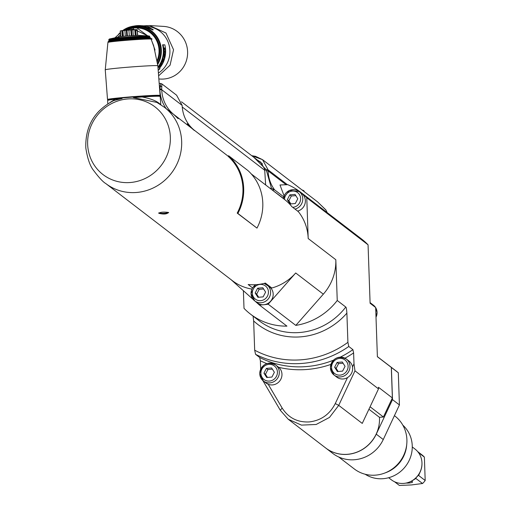 <?xml version="1.0" encoding="UTF-8"?>
<svg xmlns="http://www.w3.org/2000/svg" width="511" height="511" viewBox="0 0 511 511"><rect width="100%" height="100%" fill="white"/><g stroke="black" fill="none" stroke-linecap="round" stroke-linejoin="round"><path stroke-width="0.77" d="M295.799 325.392A63.613 60.534 127.5 0 0 337.241 300.481L335.816 259.729A48.098 45.766 127.5 0 1 323.322 294.17L295.799 325.392L268.186 304.198A63.613 60.534 127.5 0 1 263.759 304.735A63.613 60.534 127.5 0 1 259.32 304.946L286.939 326.139A63.613 60.534 127.5 0 1 250.479 314.118A63.613 60.534 127.5 0 1 244.009 308.331L243.396 290.702M284.059 195.764L279.996 184.988L287.731 184.663A63.613 60.534 127.5 0 1 300.308 191.995A63.613 60.534 127.5 0 1 306.772 197.783L308.197 238.541A48.098 45.766 -52.5 0 0 298.367 211.663L291.934 206.731A48.098 45.766 -52.5 0 0 284.429 199.373L251.252 173.912M194.218 130.369L187.435 123.79C186.79 123.592 187.805 124.748 190.488 127.271L194.435 130.509M164.631 107.451L172.463 113.461A48.098 45.766 -52.5 0 1 178.154 118.693L173.842 114.541L191.184 127.846M252.523 287.872L248.161 284.525A48.098 45.766 -52.5 0 0 256.797 284.614A48.098 45.766 -52.5 0 0 265.369 283.081L271.801 288.012A48.098 45.766 -52.5 0 0 295.709 272.983L268.186 304.198M168.509 212.461C166.848 214.23 163.59 214.505 158.736 213.279C160.422 212.071 163.68 211.797 168.509 212.461L168.662 212.71M237.213 213.113L256.976 228.104A48.871 46.507 -52.5 0 0 262.226 197.169A48.871 46.507 -52.5 0 0 247.739 170.399L228.634 155.74A48.871 46.507 127.5 0 1 243.121 182.51A48.871 46.507 127.5 0 1 237.87 213.445L237.213 213.113A48.098 45.766 127.5 0 0 228.123 156.321L228.634 155.74M368.929 409.241L379.469 417.327L383.41 416.995L392.371 397.954L391.305 367.403L377.386 356.723L375.668 307.539L370.105 303.272L368.061 244.814A63.613 60.534 -52.5 0 0 361.596 239.02L300.308 191.995M392.371 397.954L378.453 387.268L378.504 388.89L354.973 370.833L353.995 363.781L353.612 352.922L352.909 349.639L348.783 346.477L347.908 342.338A90.76 86.365 127.5 0 1 301.765 359.763A90.76 86.365 127.5 0 1 254.676 350.188L255.557 354.327L259.677 357.489L260.38 360.772L260.674 369.102M337.241 300.481L345.787 307.047C346.228 307.188 346.592 309.212 346.886 313.122L347.908 342.338M306.772 197.783L368.061 244.814M375.668 307.539L370.079 302.544M283.662 196.786L274.554 189.798C270.517 184.247 268.371 177.949 268.115 170.917L286.198 184.79M295.039 209.108A10.086 9.594 -52.5 0 0 302.774 198.709A10.086 9.594 -52.5 0 0 299.139 191.529L301.733 193.516A10.086 9.594 127.5 0 1 305.367 200.695A10.086 9.594 127.5 0 1 297.632 211.1M289.807 194.857L287.361 199.635L290.12 203.972L295.332 203.531L297.779 198.76L295.013 194.423L289.807 194.857L291.315 196.02L295.792 195.643M290.855 203.908L288.875 200.797L291.315 196.02M288.875 200.797L287.361 199.635M283.298 198.287L271.43 189.396M272.472 189.983L274.567 189.805L271.443 188.195L266.199 169.665L253.801 157.279M265.26 170.252L260.738 162.166L257.544 160.147M264.692 169.818L265.65 184.963M258.247 160.69L261.012 162.409M266.231 170.725A1.552 0.339 -1.8 0 1 268.115 170.917L268.083 169.856L262.552 159.668L251.712 155.676L255.545 156.321L262.552 159.668L317.574 201.883L325.941 210.066L327.206 212.64M325.622 209.663L325.941 210.066M106.077 183.768L232.307 280.622A48.098 45.766 -52.5 0 0 251.878 289.092M253.073 316.111L253.654 320.965L254.676 350.188M282.155 408.053L280.303 410.282L288.191 419.212L301.433 425.114L316.175 424.475L329.486 417.423L338.723 405.364L335.261 403.575L347.499 377.584A10.086 9.594 -52.5 0 0 352.641 368.271A10.086 9.594 -52.5 0 0 352.507 366.943L353.995 363.781M379.469 417.327A34.135 32.48 127.5 0 1 361.564 449.923A34.135 32.48 127.5 0 1 325.641 447.949L288.191 419.212M354.973 370.833L338.723 405.364L362.254 423.415L378.504 388.89M383.41 416.995L370.092 406.775M391.305 367.403A69.815 66.436 -52.5 0 0 388.922 365.48L377.38 356.627M388.96 365.512A69.815 66.436 127.5 0 1 388.999 365.537A69.815 66.436 127.5 0 1 391.381 367.46L392.505 399.628L376.256 434.158A34.135 32.48 127.5 0 1 347.665 454.343A34.135 32.48 127.5 0 1 325.718 448.013A34.135 32.48 127.5 0 1 325.679 447.981M325.718 448.013L332.725 453.385A34.135 32.48 -52.5 0 0 354.679 459.721A34.135 32.48 -52.5 0 0 383.263 439.537L399.43 404.942L392.505 399.628M399.43 404.942L398.305 372.775A69.815 66.436 -52.5 0 0 395.923 370.852L388.999 365.537M338.665 456.962L354.264 468.932A33.356 31.739 -52.5 0 0 375.713 475.121A33.356 31.739 -52.5 0 0 384.125 473.275A33.356 31.739 -52.5 0 0 406.801 443.72A33.356 31.739 -52.5 0 0 394.875 416.005L394.396 415.635M406.801 443.72L406.667 445.26A31.03 29.529 127.5 0 1 385.575 472.752L384.125 473.275M365.154 474.24A31.03 29.529 -52.5 0 0 383.231 478.679A31.03 29.529 -52.5 0 0 410.333 457.677A31.03 29.529 -52.5 0 0 402.821 425.152M388.654 477.721L391.362 479.803A19.392 18.453 -52.5 0 0 403.831 483.4A19.392 18.453 -52.5 0 0 407.031 482.85A19.392 18.453 -52.5 0 0 421.977 463.368A19.392 18.453 -52.5 0 0 414.977 449.028L412.268 446.946M394.511 481.726L398.893 485.086A19.003 18.083 -52.5 0 0 399.378 485.45L411.559 484.933L422.546 483.502A19.003 18.083 -52.5 0 0 425.19 480.5L424.373 457.102A19.003 18.083 -52.5 0 0 422.029 454.931L417.653 451.571M394.562 481.752L399.378 485.45M424.373 457.102L418.413 452.529M418.72 475.109L418.733 475.549L425.19 480.5M421.977 463.522A19.003 18.083 -52.5 0 1 421.977 463.681A19.003 18.083 -52.5 0 1 419.991 472.336L418.675 475.396M407.178 482.812A19.003 18.083 -52.5 0 0 407.331 482.774A19.003 18.083 -52.5 0 0 413.016 480.244A19.003 18.083 127.5 0 0 419.991 472.336M422.546 483.502L415.948 478.52M415.718 478.577L413.016 480.244M406.149 483.061A4.656 0.939 178 0 0 409.049 483.004A4.656 0.939 178 0 0 412.562 481.969A4.656 0.939 178 0 0 411.112 481.343M398.305 372.775L391.381 367.46M347.499 377.584A10.086 9.594 127.5 0 1 336.73 377.092L334.079 375.061A10.086 9.594 -52.5 0 0 344.593 375.7A10.086 9.594 -52.5 0 0 349.99 366.234A10.086 9.594 -52.5 0 0 346.356 359.061A10.086 9.594 -52.5 0 0 335.912 358.383A10.086 9.594 -52.5 0 0 330.438 367.735M259.773 373.835A10.086 9.594 -52.5 0 0 263.408 381.008A10.086 9.594 -52.5 0 0 273.922 381.647A10.086 9.594 -52.5 0 0 279.319 372.187A10.086 9.594 -52.5 0 0 275.685 365.007L278.667 367.313A10.086 9.594 127.5 0 1 281.97 374.218A10.086 9.594 127.5 0 1 268.179 384.259L282.155 408.046C288.428 417.864 297.466 422.495 309.27 421.933C321.049 420.508 329.71 414.389 335.261 403.575M280.303 410.282L262.833 380.535M259.767 373.682A10.086 9.594 -52.5 0 1 265.235 364.337A10.086 9.594 -52.5 0 1 275.685 365.007C266.972 361.29 261.651 364.209 259.722 373.758L263.408 381.008L266.052 383.046A10.086 9.594 -52.5 0 0 268.179 384.259M266.403 368.38L263.957 373.158L266.723 377.495L271.929 377.054L274.375 372.283L271.609 367.946L266.403 368.38L267.917 369.542L272.389 369.166M267.457 377.431L265.471 374.32L267.917 369.542M265.471 374.32L263.957 373.158M348.789 346.477A93.864 89.323 127.5 0 1 302.627 363.378A93.864 89.323 127.5 0 1 255.557 354.327M259.32 304.946L255.283 301.337M253.271 299.542L231.004 279.626M264.149 283.401L269.553 286.863A10.086 9.594 127.5 0 1 273.187 294.042A10.086 9.594 127.5 0 1 263.759 304.735A10.086 9.594 127.5 0 1 257.276 302.863L254.682 300.877A10.086 9.594 -52.5 0 0 265.196 301.516A10.086 9.594 -52.5 0 0 270.594 292.049A10.086 9.594 -52.5 0 0 266.959 284.876A10.086 9.594 -52.5 0 0 264.13 283.401M266.455 284.512A10.859 10.335 127.5 0 1 267.86 284.985M257.621 288.204L255.174 292.982L257.94 297.319L263.152 296.878L265.592 292.1L262.833 287.763L257.621 288.204L259.134 289.367L263.612 288.99M258.675 297.255L256.688 294.138L259.134 289.367M256.688 294.138L255.174 292.982M330.445 367.882A10.086 9.594 -52.5 0 0 334.079 375.061L330.4 367.811C332.329 358.262 337.643 355.343 346.356 359.061L349.007 361.092A10.086 9.594 127.5 0 1 352.507 366.943M337.075 362.433L334.635 367.211L337.394 371.548L342.606 371.107L345.053 366.33L342.287 361.992L337.075 362.433L338.589 363.596L343.066 363.219M338.129 371.484L336.142 368.367L338.589 363.596M336.142 368.367L334.635 367.211M265.062 184.509L265.605 184.062M193.388 129.539L194.269 130.216A35.687 33.956 127.5 0 1 182.165 105.419L176.595 95.199L161.891 83.919L160.716 83.472L159.854 89.578A37.233 35.431 -52.5 0 0 166.126 108.6M191.21 127.871L192.864 129.098M194.046 130.228L192.864 129.245M159.617 88.984A65.248 62.087 127.5 0 1 159.822 89.035L161.7 89.118L161.891 83.919M161.597 86.908L160.397 85.905A68.793 65.465 -52.5 0 0 159.362 85.695M142.071 96.969A26.374 0.869 175.6 0 1 159.445 96.266A26.374 0.869 175.6 0 1 160.179 96.413L160.818 104.736L159.062 103.254C155.574 100.539 149.908 98.444 142.071 96.969L133.339 97.569L156.922 102.436L164.382 107.253A48.098 45.766 127.5 0 1 179.291 158.18A48.098 45.766 127.5 0 1 136.692 192.462A48.098 45.766 127.5 0 1 105.822 183.577A48.098 45.766 127.5 0 1 105.771 183.538M105.822 183.577C103.018 181.967 98.962 177.611 93.647 170.514C90.096 166.177 87.483 158.653 85.81 147.941C85.171 126.306 94.478 110.523 113.729 100.59L122.123 98.514L115.186 99.23A26.374 0.869 175.6 0 0 107.585 100.424L107.84 103.778M115.186 99.23L109.986 102.494M130.452 182.497A42.669 40.599 127.5 0 1 87.643 144.211A42.669 40.599 127.5 0 1 127.539 98.962A42.669 40.599 127.5 0 1 170.348 137.248A42.669 40.599 127.5 0 1 130.452 182.497M138.475 97.231L133.48 96.994L122.672 97.901A25.211 0.83 175.6 0 0 108.696 99.715L108.434 100.245M118.22 98.936L122.672 97.901M159.317 96.362L158.947 95.57A25.211 0.83 175.6 0 0 158.244 95.436A25.211 0.83 175.6 0 0 130.81 96.892A25.211 0.83 175.6 0 0 108.671 99.409L108.696 99.715M108.69 99.664A26.374 0.869 -4.4 0 1 107.514 99.498A26.374 0.869 -4.4 0 1 127.635 97.116A26.374 0.869 -4.4 0 1 160.109 95.487A26.374 0.869 -4.4 0 1 158.972 95.825M123.918 30.117A24.822 24.132 93.5 0 1 138.117 26.406A24.822 24.132 93.5 0 1 160.665 49.158A24.822 24.132 93.5 0 1 157.618 63.326M125.489 29.957A24.049 23.378 93.5 0 1 159.732 49.209A24.049 23.378 93.5 0 1 157.426 61.671M130.873 29.536L133.48 29.14L133.678 27.92L137.842 27.945A23.27 22.625 93.5 0 1 157.228 60.253M133.678 27.92L125.808 29.932M120.27 33.049L114.969 37.814M125.783 29.932L133.665 27.92L136.807 27.881L152.106 39.104L150.298 38.446M155.037 50.052L151.103 39.04L152.106 39.104M160.109 95.487L157.848 65.798A26.374 0.869 -4.4 0 0 131.48 66.935A26.374 0.869 -4.4 0 0 105.247 69.809L107.917 42.426A21.634 0.715 -4.4 0 1 111.558 41.761A21.634 0.715 -4.4 0 1 135.607 39.641A21.634 0.715 -4.4 0 1 151.058 39.136L149.966 38.44M107.917 42.426C111.545 41.244 98.265 42.177 129.321 39.302C160.614 37.424 147.302 38.523 151.058 39.136L153.664 45.703L157.848 65.798M149.18 38.299A20.466 0.677 175.6 0 0 148.976 38.287A20.466 0.677 175.6 0 0 148.778 38.287A20.466 0.677 175.6 0 0 148.516 38.28A20.466 0.677 175.6 0 0 148.279 38.28A20.466 0.677 175.6 0 0 147.966 38.28A20.466 0.677 175.6 0 0 147.685 38.28A20.466 0.677 175.6 0 0 147.328 38.287A20.466 0.677 175.6 0 0 147.008 38.293A20.466 0.677 175.6 0 0 146.606 38.299A20.466 0.677 175.6 0 0 146.242 38.306A20.466 0.677 175.6 0 0 145.795 38.325A20.466 0.677 175.6 0 0 145.392 38.338A20.466 0.677 175.6 0 0 144.9 38.351A20.466 0.677 175.6 0 0 144.472 38.37A20.466 0.677 175.6 0 0 143.936 38.395A20.466 0.677 175.6 0 0 143.47 38.414A20.466 0.677 175.6 0 0 142.901 38.44A20.466 0.677 175.6 0 0 142.403 38.466A20.466 0.677 175.6 0 0 141.803 38.491A20.466 0.677 175.6 0 0 141.272 38.523A20.466 0.677 175.6 0 0 140.64 38.555A20.466 0.677 175.6 0 0 140.084 38.587A20.466 0.677 175.6 0 0 139.42 38.625A20.466 0.677 175.6 0 0 138.845 38.657A20.466 0.677 175.6 0 0 138.155 38.695A20.466 0.677 175.6 0 0 137.561 38.734A20.466 0.677 175.6 0 0 136.846 38.779A20.466 0.677 175.6 0 0 136.233 38.817L136.322 38.81A20.555 0.677 -4.4 0 1 136.82 38.779L136.839 38.779M135.702 38.849L135.517 36.466L135.498 38.862A20.466 0.677 175.6 0 0 134.878 38.906A20.466 0.677 175.6 0 0 134.131 38.957A20.466 0.677 175.6 0 0 133.492 39.002L133.569 38.989A20.555 0.677 -4.4 0 1 134.093 38.957L133.952 37.175A20.555 0.677 175.6 0 0 133.435 37.214L132.783 36.658L132.719 39.053A20.466 0.677 175.6 0 0 132.087 39.098L132.164 39.092A20.555 0.677 -4.4 0 1 132.688 39.053M132.087 39.098A20.466 0.677 175.6 0 0 131.321 39.155A20.466 0.677 175.6 0 0 130.669 39.206A20.466 0.677 175.6 0 0 129.896 39.264A20.466 0.677 175.6 0 0 129.245 39.309L129.309 39.302A20.555 0.677 -4.4 0 1 129.839 39.264L129.883 39.264M129.245 39.309A20.466 0.677 175.6 0 0 128.472 39.373A20.466 0.677 175.6 0 0 127.82 39.424A20.466 0.677 175.6 0 0 127.054 39.481A20.466 0.677 175.6 0 0 126.409 39.532L126.453 39.526A20.555 0.677 -4.4 0 1 126.984 39.488L127.041 39.481M125.649 39.596A20.466 0.677 175.6 0 0 125.003 39.647L125.048 39.641A20.555 0.677 -4.4 0 1 125.565 39.602L125.629 39.596A20.466 0.677 175.6 0 1 126.409 39.532M125.003 39.647A20.466 0.677 175.6 0 0 124.256 39.711A20.466 0.677 175.6 0 0 123.63 39.769L123.662 39.762A20.555 0.677 -4.4 0 1 124.173 39.717L124.237 39.711M123.63 39.769A20.466 0.677 175.6 0 0 122.889 39.832A20.466 0.677 175.6 0 0 122.276 39.884L122.301 39.877A20.555 0.677 -4.4 0 1 122.806 39.832L122.87 39.832M123.419 39.781L123.24 37.399L122.666 38.057A20.555 0.677 175.6 0 0 122.167 38.101L122.301 39.877A20.466 0.677 175.6 0 0 121.561 39.947A20.466 0.677 175.6 0 0 120.96 40.005A20.466 0.677 175.6 0 0 120.264 40.069A20.466 0.677 175.6 0 0 119.689 40.12L119.695 40.114A20.555 0.677 -4.4 0 1 120.168 40.075L120.238 40.069M120.839 40.011L120.66 37.629L120.034 38.293A20.555 0.677 175.6 0 0 119.561 38.338L119.695 40.114A20.466 0.677 175.6 0 0 119.018 40.184A20.466 0.677 175.6 0 0 118.456 40.241L118.463 40.235A20.555 0.677 -4.4 0 1 118.916 40.19L118.986 40.184M119.612 40.126L119.433 37.744L118.782 38.408A20.555 0.677 175.6 0 0 118.328 38.453L118.463 40.235A20.466 0.677 175.6 0 0 117.817 40.299A20.466 0.677 175.6 0 0 117.287 40.356L117.281 40.35A20.555 0.677 -4.4 0 1 117.715 40.305L117.786 40.305M117.287 40.356A20.466 0.677 175.6 0 0 116.674 40.414A20.466 0.677 175.6 0 0 116.169 40.471L116.157 40.465A20.555 0.677 -4.4 0 1 116.565 40.426L116.642 40.42M117.281 40.35L117.121 37.967L116.431 38.644A20.555 0.677 175.6 0 0 116.023 38.689L116.157 40.465A20.466 0.677 175.6 0 0 115.595 40.529A20.466 0.677 175.6 0 0 115.122 40.58A20.466 0.677 175.6 0 0 114.579 40.637A20.466 0.677 175.6 0 0 114.138 40.688A20.466 0.677 175.6 0 0 113.64 40.746A20.466 0.677 175.6 0 0 113.231 40.797L113.199 40.797A20.555 0.677 -4.4 0 1 113.531 40.752L113.602 40.752M112.388 40.899L112.465 38.491L111.749 39.181L111.883 40.957A20.555 0.677 -4.4 0 0 111.615 40.995L111.641 40.995A20.466 0.677 175.6 0 1 111.992 40.95A20.466 0.677 175.6 0 1 112.407 40.899A20.466 0.677 -4.4 0 1 112.778 40.848A20.466 0.677 175.6 0 1 113.231 40.797M111.66 40.995A20.466 0.677 175.6 0 0 111.296 41.046A20.466 0.677 175.6 0 0 111.002 41.084A20.466 0.677 175.6 0 0 110.683 41.136A20.466 0.677 175.6 0 0 110.433 41.174A20.466 0.677 175.6 0 0 110.165 41.219A20.466 0.677 175.6 0 0 109.961 41.25A20.466 0.677 175.6 0 0 109.744 41.295A20.466 0.677 175.6 0 0 109.578 41.327M149.768 36.607L149.167 36.026L149.768 36.607L149.902 38.351L149.787 36.62A20.555 0.677 175.6 0 0 149.768 36.607M149.161 36.019L149.71 36.581L149.844 38.338M149.231 36.026L149.678 38.319M149.793 38.331L149.659 36.568L149.04 35.987M149.589 38.312L149.455 36.537L148.797 35.955L149.276 36.517L149.41 38.299A20.555 0.677 -4.4 0 0 149.282 38.293L149.148 36.511L148.382 35.93L148.905 36.505L149.027 38.287M149.078 35.987L148.612 35.942A20.018 0.658 -4.4 0 1 148.784 35.955A20.018 0.658 -4.4 0 0 148.612 35.942A20.018 0.658 -4.4 0 0 148.49 35.936A20.018 0.658 -4.4 0 1 148.612 35.942L138.136 35.348L126.952 35.974L120.111 36.722L109.718 38.932A20.018 0.658 -4.4 0 0 109.501 38.983L109.079 39.615L109.22 41.397M148.88 38.28L148.746 36.498L148.075 35.923L148.554 38.274M148.388 38.268L148.247 36.492L147.449 35.917L147.998 38.274M147.794 38.274L147.66 36.492L146.849 35.923L147.353 38.28M147.053 38.287L147.117 38.28A20.555 0.677 -4.4 0 1 147.379 38.28M147.117 38.28L146.983 36.505L146.165 35.936L146.619 38.299M146.287 38.306L146.35 38.299A20.555 0.677 -4.4 0 1 146.644 38.293M146.35 38.299L146.216 36.517L145.399 35.955L145.807 38.319M145.437 38.331L145.507 38.325A20.555 0.677 -4.4 0 1 145.827 38.319M145.507 38.325L145.367 36.549L144.556 35.981L144.913 38.351M144.504 38.37L144.581 38.363A20.555 0.677 -4.4 0 1 144.932 38.351M144.581 38.363L144.441 36.581L143.636 36.019L143.942 38.389A20.555 0.677 -4.4 0 0 143.578 38.402L143.444 36.626L142.646 36.057L142.908 38.44M142.435 38.459L142.512 38.453A20.555 0.677 -4.4 0 1 142.914 38.434M142.512 38.453L142.377 36.671L141.585 36.109L141.803 38.491A20.555 0.677 -4.4 0 0 141.375 38.51L141.24 36.728L140.474 36.166L140.634 38.549L140.474 36.166M141.585 36.109L141.592 36.121A20.018 0.658 -4.4 0 0 140.582 36.172M140.116 38.581L140.186 38.574A20.555 0.677 -4.4 0 1 140.634 38.549M139.484 38.619L139.299 36.236L139.42 38.619A20.555 0.677 -4.4 0 0 138.941 38.644L138.807 36.869L138.079 36.307L138.149 38.695M140.186 38.574L140.052 36.792L139.299 36.236M138.264 38.689L138.059 36.313A20.018 0.658 -4.4 0 0 136.916 36.383L136.82 38.779M137.587 38.734L137.657 38.727A20.555 0.677 -4.4 0 1 138.136 38.695M136.999 38.766L136.82 36.383M137.657 38.727L137.516 36.945L136.916 36.383M136.322 38.81L136.188 37.028L135.517 36.466M134.898 38.906L134.961 38.9A20.555 0.677 -4.4 0 1 135.472 38.862M134.367 38.938L134.189 36.556L133.952 37.175M134.961 38.9L134.827 37.118L134.189 36.556M133.013 39.034L132.834 36.645M133.569 38.989L133.435 37.214M131.64 39.13L131.461 36.747L131.308 39.155M132.164 39.092L132.023 37.309L131.461 36.747M130.682 39.2L130.739 39.194A20.555 0.677 -4.4 0 1 131.27 39.155M130.26 39.232L130.075 36.843L129.839 39.264M130.739 39.194L130.599 37.418L130.075 36.843M128.874 39.341L128.689 36.952L128.274 37.59L128.459 39.373M129.309 39.302L129.174 37.52L128.689 36.952M127.833 39.417L127.878 39.411A20.555 0.677 -4.4 0 1 128.408 39.373M127.488 39.449L127.309 37.06L126.843 37.705L126.984 39.488M127.878 39.411L127.309 37.06M126.115 39.558L125.93 37.169L125.431 37.82L125.565 39.602M126.453 39.526L125.93 37.169M124.754 39.673L124.575 37.284L124.039 37.935L124.173 39.717M125.048 39.641L124.575 37.284M123.662 39.762L123.24 37.399M122.666 38.057L122.806 39.832M122.11 39.896L121.931 37.514L121.331 38.172L121.535 39.947M122.167 38.101L121.931 37.514M121.331 38.172A20.555 0.677 175.6 0 0 120.845 38.216L120.979 39.999A20.555 0.677 -4.4 0 1 121.465 39.954M120.845 38.216L120.66 37.629M120.034 38.293L120.168 40.075M119.561 38.338L119.433 37.744A20.018 0.658 -4.4 0 1 120.558 37.648M118.782 38.408L118.916 40.19M118.431 40.241L118.252 37.859L117.575 38.529L117.715 40.305M118.328 38.453L118.252 37.859M116.431 38.644L116.565 40.426M116.023 38.689L116.054 38.082L115.352 38.759L115.563 40.535M115.352 38.759A20.555 0.677 175.6 0 0 114.969 38.798L115.103 40.58A20.555 0.677 -4.4 0 1 115.486 40.535M114.969 38.798L115.045 38.191L114.336 38.868L114.547 40.644M114.47 40.65A20.555 0.677 -4.4 0 0 114.113 40.688L114.132 40.688M114.113 40.688L114.113 38.293L113.391 38.977L113.531 40.752M113.199 40.797L113.25 38.395L112.529 39.079L112.733 40.854M111.615 40.995L111.762 38.587L111.053 39.27L111.245 41.046M110.951 41.084L111.149 38.676L110.44 39.36L110.625 41.136M110.376 41.174L110.51 38.779L109.922 39.443L110.095 41.225M109.922 39.443A20.555 0.677 175.6 0 0 109.756 39.475L109.897 41.257A20.555 0.677 -4.4 0 1 110.063 41.225M109.756 39.475L110.178 38.836L109.501 39.526L109.661 41.302M109.501 39.526A20.555 0.677 175.6 0 0 109.373 39.551L109.507 41.327A20.555 0.677 -4.4 0 1 109.641 41.302M109.373 39.551L109.763 38.919A20.018 0.658 -4.4 0 1 109.846 38.9A20.018 0.658 -4.4 0 1 110.076 38.855M109.731 38.925L109.175 39.596L109.316 41.372M108.811 39.571L108.926 41.474L108.798 39.737L109.501 38.983M109.482 38.989L108.952 39.66L109.086 41.429M109.028 41.448L108.894 39.679L109.341 39.04M108.798 39.737L109.277 39.092L108.798 39.737A20.555 0.677 175.6 0 0 108.798 39.737L108.958 41.468M149.206 36.064L149.787 36.62L149.461 36.115M137.536 35.336L137.261 29.689L136.686 29.6L137.261 29.689L137.695 35.336M136.156 35.374L135.709 29.542L135.255 29.708L135.69 35.393M137.101 29.683L135.709 29.542M135.255 29.708L131.493 29.913L131.927 35.604M135.217 35.412L134.783 29.727M133.301 35.515L132.854 29.657M131.493 29.913L126.977 30.245L127.411 35.936M131.27 35.649L130.835 29.957M129.321 35.783L128.874 29.925M126.977 30.245L122.921 30.622L123.355 36.307M126.741 35.994L126.306 30.302M125.297 36.121L124.85 30.264M122.921 30.622L120.411 30.941L120.845 36.6M122.857 36.358L122.423 30.673M122.289 36.422L121.848 30.583M120.411 30.941L120.545 36.645M120.653 36.626L120.219 30.973L120.673 30.807M137.063 29.644L127.022 29.823L120.487 30.864M117.786 37.214L120.404 34.774M133.48 29.14L148.018 35.911M157.65 63.607A24.822 24.132 -86.5 0 0 160.85 49.171A24.822 24.132 -86.5 0 0 138.302 26.419A24.822 24.132 -86.5 0 0 138.206 26.412M118.443 34.422A25.288 24.585 93.5 0 1 120.232 32.557M123.157 30.2A25.288 24.585 93.5 0 1 134.866 25.991A25.288 24.585 93.5 0 1 138.328 25.952A25.288 24.585 93.5 0 1 157.727 64.38M143.419 25.895L142.167 25.722A25.754 25.033 -86.5 0 1 145.974 26.253L146.874 26.31L153.185 29.625L152.968 30.04C147.864 27.683 144.587 26.521 143.131 26.54L143.265 26.093L144.166 26.144A25.754 25.033 -86.5 0 0 140.359 25.607A25.754 25.033 -86.5 0 0 136.839 25.652A25.754 25.033 -86.5 0 0 133.722 26.118M143.169 26.419A25.288 24.585 -86.5 0 0 140.327 26.074L138.328 25.952M158.404 73.086A25.288 24.585 -86.5 0 0 169.25 45.779A25.288 24.585 -86.5 0 0 147.628 26.534M157.944 67.101A25.288 24.585 -86.5 0 0 160.978 62.131A25.288 24.585 -86.5 0 0 162.575 44.834L164.829 44.847A25.754 25.033 -86.5 0 1 163.194 62.438A25.754 25.033 -86.5 0 1 159.093 68.723L159.994 68.774L159.349 68.429M153.185 29.625L143.265 26.093M143.425 25.844A25.754 25.033 93.5 0 1 144.096 25.933L142.754 25.85A25.754 25.033 -86.5 0 0 141.739 25.722L140.359 25.607M143.495 25.837L149.582 25.55L165.966 33.017L173.542 49.727L170.074 65.191L158.614 75.839M158.851 78.962L160.371 79.058A26.374 25.639 -86.5 0 0 187.537 50.576A26.374 25.639 -86.5 0 0 163.577 26.4L149.582 25.55M157.995 67.778A25.754 25.033 -86.5 0 0 161.393 62.329A25.754 25.033 -86.5 0 0 163.022 44.738M159.994 68.774L158.18 70.218M161.949 64.405L159.228 66.769L160.371 66.839A25.754 25.033 93.5 0 1 159.956 67.395L158.614 67.311A25.754 25.033 -86.5 0 0 159.234 66.475L161.949 64.092L160.773 64.022A25.754 25.033 -86.5 0 0 161.106 63.409L162.447 63.492A25.754 25.033 93.5 0 1 161.949 64.405L161.744 64.284M163.162 59.276A25.288 24.585 -86.5 0 0 163.175 59.231L163.974 59.404A25.754 25.033 -86.5 0 1 162.798 62.419A25.754 25.033 -86.5 0 1 162.69 62.649L162.862 62.655A25.754 25.033 93.5 0 0 162.971 62.425A25.754 25.033 93.5 0 0 164.35 58.746L163.009 58.663A25.754 25.033 -86.5 0 1 161.629 62.342A25.754 25.033 -86.5 0 1 161.521 62.572L161.546 62.514M163.603 59.378A25.754 25.033 93.5 0 1 162.517 62.201L162.37 62.131M162.817 59.289L163.431 59.365A25.754 25.033 -86.5 0 1 162.345 62.189L162.517 62.201M162.977 59.34A25.754 25.033 93.5 0 1 161.802 62.355A25.754 25.033 93.5 0 1 161.693 62.585M164.932 56.363A25.754 25.033 93.5 0 0 165.315 53.591L163.974 53.508A25.754 25.033 -86.5 0 1 163.903 54.204L164.504 54.243A25.754 25.033 -86.5 0 1 164.184 56.319L164.286 57.826L164.791 56.338M165.123 49.292L165.372 49.861A25.754 25.033 93.5 0 1 165.404 50.793L165.066 51.822L165.404 50.793M164.025 49.337L164.203 49.784A25.754 25.033 93.5 0 1 164.235 50.723L164.357 52.48L164.919 52.633L165.321 51.835M164.063 50.71A25.754 25.033 -86.5 0 0 164.031 49.778L164.318 47.945L164.906 48.098L165.302 49.273M161.949 64.092L160.882 63.824M161.687 63.939A25.288 24.585 -86.5 0 0 161.949 63.46M159.828 66.807A25.288 24.585 -86.5 0 1 159.604 67.107L159.956 67.395M159.604 67.107L158.806 67.056M163.431 59.365L162.843 59.212M163.974 59.404L163.175 59.231M163.705 59.308A25.288 24.585 -86.5 0 0 163.89 58.714M163.903 54.179L164.504 54.243M164.798 54.243A25.288 24.585 -86.5 0 0 164.861 53.566M164.344 56.836L164.152 57.277L164.593 57.385M164.152 57.277L163.961 57.602M164.095 56.97L164.446 57.143L164.766 56.472A25.754 25.033 -86.5 0 0 165.104 54.281L164.223 54.198A25.288 24.585 -86.5 0 0 164.223 54.198L164.676 54.255A25.754 25.033 93.5 0 1 164.338 56.446L164.172 56.408M164.299 57.021L164.338 56.446M164.676 54.255L165.104 54.281M165.372 49.861L165.2 49.867A25.754 25.033 -86.5 0 1 165.238 50.781M164.868 51.828L164.74 52.282L165.194 52.294M164.74 52.282L165.072 52.524M164.216 48.028L164.746 47.97M164.299 48.034L164.906 48.098M164.453 48.155L165.047 48.334M164.593 48.392L164.759 48.852M164.516 51.905L164.951 51.93L164.408 51.783L164.235 50.723M164.197 49.324L164.395 48.641L164.823 48.666L165.2 49.848M164.044 48.679L164.395 48.641M373.413 305.176L375.47 307.367A10.086 9.594 127.5 0 0 373.413 305.176L370.628 303.036A10.086 9.594 127.5 0 1 371.625 303.93M168.445 212.41A5.04 1.016 -2 0 1 163.737 213.298A5.04 1.016 -2 0 1 158.844 212.787M256.976 228.104L237.87 213.445M335.816 259.729L308.197 238.541M295.709 272.983L323.322 294.17M283.273 198.485L289.373 190.443L299.139 191.529A10.086 9.594 -52.5 0 0 289.45 190.482A10.086 9.594 -52.5 0 0 283.33 198.53M292.72 207.332A8.297 7.901 -52.5 0 0 300.615 198.517A8.297 7.901 -52.5 0 0 292.496 191.057A8.297 7.901 -52.5 0 0 284.518 199.437M270.019 188.316L271.443 188.195M266.199 169.665A1.552 0.339 178.2 0 1 268.083 169.856L287.412 184.688M317.574 201.883L325.807 209.836L327.206 212.621M302.173 190.073A3.877 0.779 -2 0 1 302.774 190.316M376.256 434.158L383.263 439.537M278.667 367.313A96.349 91.686 -52.5 0 0 330.86 364.413M260.38 360.772A96.349 91.686 -52.5 0 0 266.799 363.589M260.897 373.413A8.534 8.119 -52.5 0 0 269.457 381.072A8.534 8.119 -52.5 0 0 277.435 372.021A8.534 8.119 -52.5 0 0 268.875 364.369A8.534 8.119 -52.5 0 0 260.897 373.413M259.677 357.489A93.864 89.323 -52.5 0 0 333.364 360.229M340.3 357.132A93.864 89.323 -52.5 0 0 352.909 349.639M344.97 358.179A96.349 91.686 -52.5 0 0 353.612 352.922M253.654 320.965A67.337 64.073 -52.5 0 0 346.886 313.122M250.479 314.118L259.026 320.684A63.613 60.534 -52.5 0 0 345.787 307.047M255.704 284.691A10.086 9.594 -52.5 0 0 251.048 293.697A10.086 9.594 -52.5 0 0 254.682 300.877L250.99 293.614L255.551 284.697M252.338 293.218A8.297 7.901 -52.5 0 0 260.667 300.666A8.297 7.901 -52.5 0 0 268.428 291.864A8.297 7.901 -52.5 0 0 260.105 284.416A8.297 7.901 -52.5 0 0 252.338 293.218M348.112 366.074A8.534 8.119 -52.5 0 0 339.547 358.415A8.534 8.119 -52.5 0 0 331.569 367.466A8.534 8.119 -52.5 0 0 340.134 375.125A8.534 8.119 -52.5 0 0 348.112 366.074M182.255 107.01L264.954 170.463M182.165 105.419L161.738 89.744A35.687 33.956 -52.5 0 0 173.842 114.541M161.7 89.118L161.738 89.744L159.854 89.578M159.062 103.254L159.458 103.976M133.48 96.994A25.211 0.83 -4.4 0 1 158.269 95.742A25.211 0.83 175.6 0 1 158.972 95.883M136.233 38.817A20.466 0.677 175.6 0 0 135.504 38.862M133.492 39.002A20.466 0.677 175.6 0 0 132.732 39.053M110.114 38.849A20.018 0.658 -4.4 0 1 110.51 38.779M110.555 38.772A20.018 0.658 -4.4 0 1 111.034 38.695M111.091 38.689A20.018 0.658 -4.4 0 1 111.654 38.606M111.717 38.6A20.018 0.658 -4.4 0 1 112.35 38.517M112.426 38.504A20.018 0.658 -4.4 0 1 113.135 38.414M113.218 38.408A20.018 0.658 -4.4 0 1 113.998 38.312M114.087 38.306A20.018 0.658 -4.4 0 1 114.937 38.21M115.032 38.197A20.018 0.658 -4.4 0 1 115.94 38.101M116.042 38.089A20.018 0.658 -4.4 0 1 117.013 37.986M117.121 37.98A20.018 0.658 -4.4 0 1 118.143 37.878M118.252 37.865A20.018 0.658 -4.4 0 1 119.325 37.763M120.679 37.635A20.018 0.658 -4.4 0 1 121.835 37.533M121.963 37.52A20.018 0.658 -4.4 0 1 123.145 37.418M123.272 37.405A20.018 0.658 -4.4 0 1 124.486 37.303M124.039 37.935A20.555 0.677 175.6 0 0 123.528 37.98M117.575 38.529A20.555 0.677 175.6 0 0 117.147 38.574M114.336 38.868A20.555 0.677 175.6 0 0 113.979 38.906M113.391 38.977A20.555 0.677 175.6 0 0 113.065 39.015M124.62 37.29A20.018 0.658 -4.4 0 1 125.853 37.188M125.987 37.175A20.018 0.658 -4.4 0 1 127.233 37.073M127.367 37.067A20.018 0.658 -4.4 0 1 128.625 36.964M128.759 36.958A20.018 0.658 -4.4 0 1 130.018 36.862M130.152 36.849A20.018 0.658 -4.4 0 1 131.404 36.76M131.538 36.747A20.018 0.658 -4.4 0 1 132.783 36.658M132.917 36.651A20.018 0.658 -4.4 0 1 134.144 36.568M134.278 36.556A20.018 0.658 -4.4 0 1 135.485 36.479M135.613 36.466A20.018 0.658 -4.4 0 1 136.788 36.396M138.181 36.307A20.018 0.658 -4.4 0 1 139.292 36.243M139.407 36.236A20.018 0.658 -4.4 0 1 140.468 36.179M141.7 36.115A20.018 0.658 -4.4 0 1 142.658 36.07M142.754 36.064A20.018 0.658 -4.4 0 1 143.655 36.026M143.751 36.019A20.018 0.658 -4.4 0 1 144.581 35.987M144.67 35.987A20.018 0.658 -4.4 0 1 145.437 35.962M145.514 35.955A20.018 0.658 -4.4 0 1 146.21 35.936M146.28 35.936A20.018 0.658 -4.4 0 1 146.906 35.923M146.97 35.923A20.018 0.658 -4.4 0 1 147.513 35.923M147.564 35.923A20.018 0.658 -4.4 0 1 148.03 35.923M148.075 35.923A20.018 0.658 -4.4 0 1 148.452 35.936M145.692 36.537A20.555 0.677 175.6 0 0 145.367 36.549M144.792 36.568A20.555 0.677 175.6 0 0 144.441 36.581M143.821 36.607A20.555 0.677 175.6 0 0 143.444 36.626M142.78 36.651A20.555 0.677 175.6 0 0 142.377 36.671M141.668 36.709A20.555 0.677 175.6 0 0 141.24 36.728M140.499 36.773A20.555 0.677 175.6 0 0 140.052 36.792M139.273 36.837A20.555 0.677 175.6 0 0 138.807 36.869M138.002 36.913A20.555 0.677 175.6 0 0 137.516 36.945M136.686 36.996A20.555 0.677 175.6 0 0 136.188 37.028M135.332 37.086A20.555 0.677 175.6 0 0 134.827 37.118M132.553 37.271A20.555 0.677 175.6 0 0 132.023 37.309M131.129 37.373A20.555 0.677 175.6 0 0 130.599 37.418M129.705 37.482A20.555 0.677 175.6 0 0 129.174 37.52M128.274 37.59A20.555 0.677 175.6 0 0 127.744 37.635M126.843 37.705A20.555 0.677 175.6 0 0 126.319 37.75M125.431 37.82A20.555 0.677 175.6 0 0 124.914 37.865M161.393 62.329L160.978 62.131M376.007 317.312L377.08 312.393L375.674 307.679A10.086 9.594 127.5 0 1 377.054 312.355A10.086 9.594 127.5 0 1 376.007 317.216M193.88 129.89L228.2 156.232M302.046 189.971L303.77 190.603L304.492 191.957M181.494 101.791L262.462 163.922M160.716 83.472L159.183 83.344M105.247 69.809L107.514 99.498M120.27 33.03L114.911 37.827"/></g></svg>
